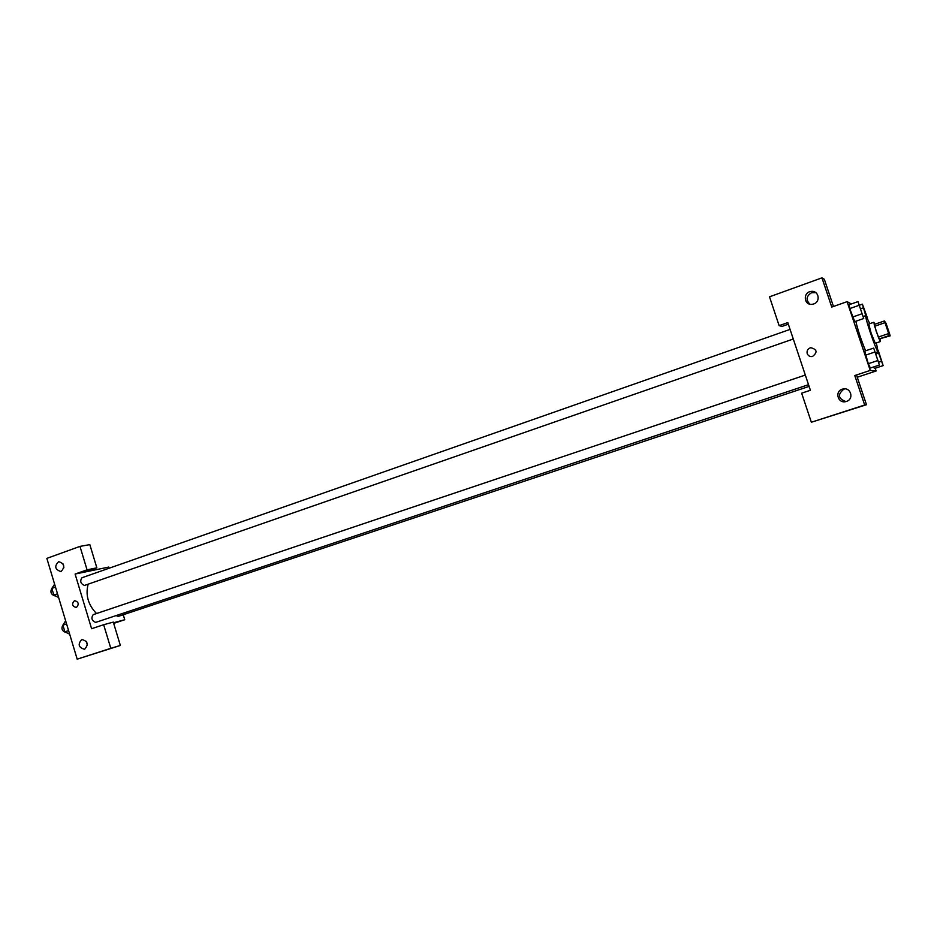 <?xml version="1.0" encoding="UTF-8"?>
<svg xmlns="http://www.w3.org/2000/svg" width="937" height="937" viewBox="0 0 937 937"><rect width="100%" height="100%" fill="white"/><g stroke="black" fill="none" stroke-linecap="round" stroke-linejoin="round"><path stroke-width="1.41" d="M889.33 334.462L885.231 322.398L889.33 334.462M889.67 334.087L886.039 323.324L884.423 320.958L889.33 335.493L890.15 335.856L889.67 334.087M884.891 322.715L874.666 326.228L878.32 337.074L888.569 333.584M889.33 335.493L879.093 338.971L890.15 335.856M879.093 338.971L878.32 337.074M874.666 326.228L874.198 324.471L884.423 320.958M874.912 324.225L873.811 322.281L876.282 331.569L880.393 341.548L880.054 339.276M880.393 341.548L875.275 343.27L871.176 333.314L868.74 324.026L873.811 322.281M876.353 342.919L878.121 351.691C876.552 352.195 863.961 315.148 865.858 315.605L869.77 323.675M865.589 350.813C861.08 339.85 857.823 329.988 855.809 321.239M864.687 351.106L868.294 363.708L870.391 368.042M878.11 351.715L883.146 365.606L874.408 368.499L873.659 366.941L874.408 368.51M861.583 313.918L852.588 317.057L849.742 308.589L854.755 321.614L863.715 318.498L858.011 301.609L863.715 318.498M849.074 304.748L849.742 308.589L849.074 304.748L858.011 301.609M851.346 303.951L847.095 301.667L870.239 370.42L876.118 370.993L875.193 368.241M833.462 306.469L824.326 279.261L821.948 277.844L831.763 307.067L847.095 301.667M788.333 324.19L782.044 326.404L779.127 325.643L769.511 296.818L821.948 277.844M815.776 292.602L811.559 292.719C806.265 296.069 805.703 299.875 809.873 304.15M813.714 303.939C821.105 301.667 818.598 290.048 811.02 291.466C802.47 292.367 804.005 305.884 812.473 304.256L813.714 303.939M870.239 370.42L854.778 375.55L856.711 375.655L866.479 404.714L811.348 422.236L801.65 393.177L810.4 390.272L787.794 322.586L779.127 325.643M857.25 377.236L876.118 370.993M844.987 388.867L843.886 389.124C837.42 394.454 838.076 398.6 845.877 401.575M846.404 401.423C854.474 399.139 850.702 386.618 842.691 389.078C834.223 391.01 837.854 404.152 846.134 401.505L846.404 401.423M854.778 375.55L864.675 405.018L811.348 422.236M866.479 404.714L864.675 405.018M807.202 353.6C806.616 350.649 807.799 348.681 810.763 347.697C817.134 349.396 817.708 352.335 812.484 356.493C809.943 356.845 808.186 355.873 807.202 353.6C808.186 355.873 809.943 356.845 812.484 356.493C817.708 352.335 817.134 349.396 810.763 347.697C807.799 348.681 806.616 350.649 807.202 353.6M96.511 613.548C88.125 604.822 85.337 595.042 88.148 584.184M116.059 615.597L118.273 616.394L809.099 386.395M793.276 339.018L84.459 585.461C80.617 583.739 79.774 581.174 81.917 577.766L790.067 329.414M808.526 384.685L95.621 622.414C91.767 620.739 90.948 618.162 93.161 614.672L805.316 375.069M91.603 628.715L75.101 574.053L87.059 569.837L79.973 546.388L46.85 558.382L77.185 659.156L110.8 648.31L103.656 624.721L91.603 628.715M113.494 622.777L124.75 619.72L123.239 614.742M109.125 568.22L108.774 567.072L75.101 574.053M76.424 607.481L76.284 607.527C72.067 606.216 71.481 603.92 74.527 600.629C78.661 601.835 79.294 604.131 76.424 607.481M61.198 571.453L60.882 571.547C54.932 569.532 54.182 566.241 58.621 561.661C64.395 563.453 65.262 566.721 61.198 571.453M84.646 649.259L84.576 649.282C78.497 647.549 77.572 644.281 81.812 639.479C87.832 641.154 88.769 644.422 84.646 649.259M74.527 600.629L74.527 600.617C71.481 603.92 72.067 606.216 76.284 607.527M63.142 563.969L63.88 567.763M86.333 641.376L87.41 645.265M103.656 624.721L113.295 622.109L120.358 645.452L77.185 659.156M120.358 645.452L110.8 648.31M84.986 572.003L96.851 567.822L89.835 544.631L79.973 546.388M96.851 567.822L87.059 569.837M113.682 623.386L124.75 619.72M65.625 620.833L62.884 625.143L64.899 631.831L69.654 634.173M62.884 625.143L66.574 623.901M64.899 631.831L68.588 630.613M65.895 632.323L65.672 632.393C61.842 630.894 60.987 628.364 63.119 624.792M54.615 584.243L51.84 588.389L53.842 595.065L58.633 597.537M51.84 588.389L55.494 587.101M53.842 595.065L57.508 593.789M55.049 595.686L54.662 595.815C50.961 594.421 50.036 591.926 51.875 588.331M883.146 365.606L878.25 350.555M881.975 362.127L878.765 352.652L881.975 362.127M876.212 353.87L878.402 353.132M878.836 362.174L881.178 361.389M881.986 362.127L878.801 352.64M867.51 318.252L862.427 304.174L865.753 315.64M866.081 315.722L863.609 307.605L866.877 316.975M859.651 305.146L862.427 304.174M860.962 308.648L863.141 307.886M866.175 315.828L863.609 307.605M873.682 348.084L879.398 365.043L873.682 348.084L864.687 351.117M878.25 361.436L874.877 351.668M877.348 360.686L868.294 363.708L865.437 355.205L874.479 352.16M868.294 363.708L870.379 368.03L879.398 365.043M862.508 314.926L859.182 305.169M849.742 308.589L858.725 305.427M875.744 352.511L878.18 351.691M863.328 316.483L865.858 315.605M811.02 291.466L812.918 292.391M842.691 389.078L844.272 389.019"/></g></svg>
